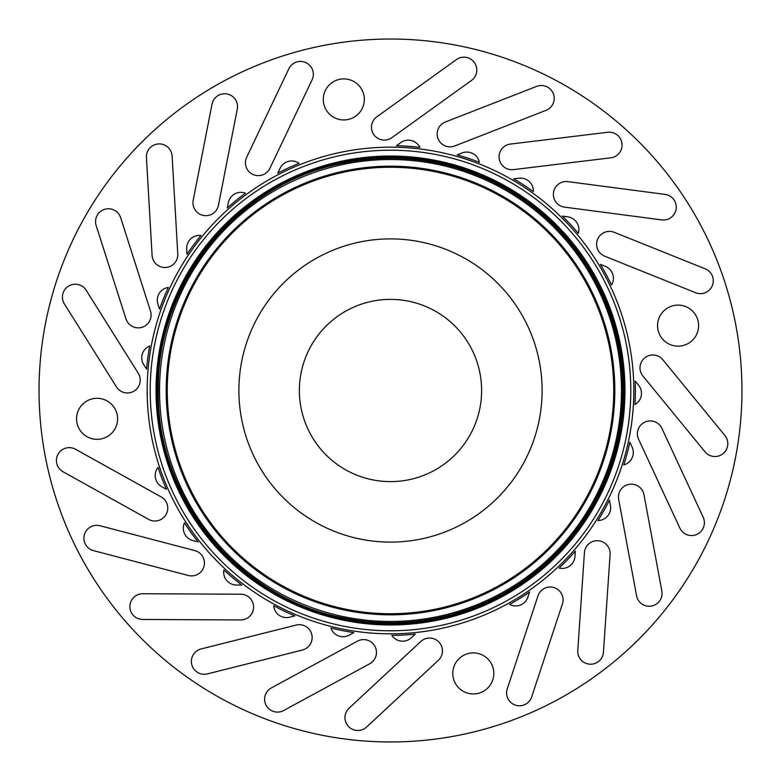 <?xml version="1.0" encoding="UTF-8"?>
<svg xmlns="http://www.w3.org/2000/svg" width="781" height="781" viewBox="0 0 781 781"><rect width="100%" height="100%" fill="white"/><g stroke="black" fill="none" stroke-linecap="round" stroke-linejoin="round"><path stroke-width="1.17" d="M466.628 440.572A91.113 91.113 0 0 1 340.428 466.628A91.113 91.113 0 0 1 314.372 340.428A91.113 91.113 0 0 1 440.572 314.372A91.113 91.113 0 0 1 466.628 440.572M238.888 390.5A151.612 151.612 0 0 1 390.5 238.888A151.612 151.612 0 0 1 542.112 390.5A151.612 151.612 0 0 1 390.5 542.112A151.612 151.612 0 0 1 238.888 390.5M611.494 285.036A244.873 244.873 0 0 0 600.384 264.368L605.334 266.35A12.867 12.867 0 0 1 611.494 285.036M634.973 404.538A244.873 244.873 0 0 0 635.187 381.079A244.873 244.873 0 0 1 634.973 404.538A12.867 12.867 0 0 0 638.575 385.209L635.187 381.079M623.794 464.9A244.873 244.873 0 0 0 629.847 442.231L632.093 447.064A12.867 12.867 0 0 1 623.794 464.9M597.963 520.576A244.873 244.873 0 0 0 609.463 500.123L610.439 505.366A12.867 12.867 0 0 1 597.963 520.576M559.098 568.09A244.873 244.873 0 0 0 575.324 551.132A244.873 244.873 0 0 1 559.098 568.09A12.867 12.867 0 0 0 574.962 556.453L575.324 551.132M509.642 604.435A244.873 244.873 0 0 0 529.567 592.057A244.873 244.873 0 0 1 509.642 604.435A12.867 12.867 0 0 0 527.888 597.114L529.567 592.057M391.837 635.373A244.873 244.873 0 0 0 415.267 634.113L411.362 637.745A12.867 12.867 0 0 1 391.837 635.373M330.9 628.012A244.873 244.873 0 0 0 353.9 632.62L349.214 635.168A12.867 12.867 0 0 1 330.9 628.012M273.701 605.724A244.873 244.873 0 0 0 294.837 615.916A244.873 244.873 0 0 1 273.701 605.724A12.867 12.867 0 0 0 289.663 617.215L294.837 615.916M223.844 569.915A244.873 244.873 0 0 0 241.788 585.047L236.458 585.018A12.867 12.867 0 0 1 223.844 569.915M184.462 522.831A244.873 244.873 0 0 0 198.081 541.946A244.873 244.873 0 0 1 184.462 522.831A12.867 12.867 0 0 0 192.917 540.598L198.081 541.946M567.709 216.825L562.427 216.132A244.873 244.873 0 0 1 578.321 233.382A12.867 12.867 0 0 0 567.709 216.825M186.698 248.973L187.001 254.294A244.873 244.873 0 0 1 200.971 235.442A12.867 12.867 0 0 0 186.698 248.973M228.296 202.728L227.271 207.971A244.873 244.873 0 0 1 245.488 193.18A12.867 12.867 0 0 0 228.296 202.728M143.724 364.659L146.555 369.179A244.873 244.873 0 0 1 149.718 345.924A12.867 12.867 0 0 0 143.724 364.659M157.899 304.102L159.519 309.178A244.873 244.873 0 0 1 168.364 287.447A12.867 12.867 0 0 0 157.899 304.102M462.127 152.939L457.158 154.872A244.873 244.873 0 0 1 479.397 162.331A12.867 12.867 0 0 0 462.127 152.939M518.955 178.214L513.664 178.849A244.873 244.873 0 0 1 533.355 191.609A12.867 12.867 0 0 0 518.955 178.214M280.086 168.296L277.792 173.109A244.873 244.873 0 0 1 299.113 163.317A12.867 12.867 0 0 0 280.086 168.296M400.79 142.591L396.465 145.696A244.873 244.873 0 0 1 419.866 147.394A12.867 12.867 0 0 0 400.79 142.591M161.794 486.739L166.46 489.336A244.873 244.873 0 0 1 158.026 467.438A12.867 12.867 0 0 0 161.794 486.739M197.652 521.132A232.923 232.923 0 0 1 174.71 478.177L174.026 476.293A232.855 232.855 0 0 1 371.805 158.397L373.796 158.172A232.923 232.923 0 0 1 422.462 159.773L424.434 160.134A232.855 232.855 0 0 1 600.853 490.361L600.052 492.196A232.923 232.923 0 0 1 574.328 533.54L573.039 535.073A232.855 232.855 0 0 1 198.843 522.743L197.652 521.132A24.504 24.504 0 0 0 198.843 522.743M602.434 277.275A240.275 240.275 0 0 1 503.725 602.434A240.275 240.275 0 0 1 178.566 503.725A240.275 240.275 0 0 1 277.275 178.566A240.275 240.275 0 0 1 602.434 277.275M605.129 275.839A243.34 243.34 0 0 1 505.161 605.129A243.34 243.34 0 0 1 175.871 505.161A243.34 243.34 0 0 1 275.839 175.871A243.34 243.34 0 0 1 605.129 275.839M158.026 467.438A244.873 244.873 0 0 0 166.46 489.336M149.718 345.924A244.873 244.873 0 0 0 146.555 369.179M479.397 162.331A244.873 244.873 0 0 0 457.158 154.872M174.71 478.177A24.504 24.504 0 0 1 174.026 476.293M422.462 159.773A24.504 24.504 0 0 1 424.434 160.134M371.805 158.397A24.504 24.504 0 0 1 373.796 158.172M574.328 533.54A24.504 24.504 0 0 1 573.039 535.073M600.853 490.361A24.504 24.504 0 0 1 600.052 492.196M87.394 400.721A20.521 20.521 0 0 0 78.969 428.486A20.521 20.521 0 0 0 106.733 436.921A20.521 20.521 0 0 0 115.168 409.146A20.521 20.521 0 0 0 87.394 400.721M463.631 655.327A20.521 20.521 0 0 0 455.206 683.102A20.521 20.521 0 0 0 482.97 691.527A20.521 20.521 0 0 0 491.405 663.762A20.521 20.521 0 0 0 463.631 655.327M668.399 307.529A20.521 20.521 0 0 0 659.974 335.293A20.521 20.521 0 0 0 687.739 343.728A20.521 20.521 0 0 0 696.174 315.954A20.521 20.521 0 0 0 668.399 307.529M334.141 81.322A20.521 20.521 0 0 0 325.706 109.096A20.521 20.521 0 0 0 353.481 117.521A20.521 20.521 0 0 0 361.915 89.756A20.521 20.521 0 0 0 334.141 81.322M197.642 574.386A12.867 12.867 0 0 0 194.84 550.595L100.027 525.75A12.867 12.867 0 0 0 84.328 534.926A12.867 12.867 0 0 0 93.505 550.634L188.319 575.48A12.867 12.867 0 0 0 197.642 574.386M246.796 618.435A12.867 12.867 0 0 0 240.802 594.224L142.786 593.736A12.867 12.867 0 0 0 129.861 606.534A12.867 12.867 0 0 0 142.659 619.46L240.675 619.958A12.867 12.867 0 0 0 246.796 618.435M133.444 391.447A12.867 12.867 0 0 0 138.276 373.269L86.174 290.249A12.867 12.867 0 0 0 68.435 286.197A12.867 12.867 0 0 0 64.384 303.926L116.486 386.946A12.867 12.867 0 0 0 133.444 391.447M160.974 519.492A12.867 12.867 0 0 0 161.169 496.911L75.523 449.26A12.867 12.867 0 0 0 58.028 454.249A12.867 12.867 0 0 0 63.017 471.744L148.663 519.394A12.867 12.867 0 0 0 160.974 519.492M363.868 728.985A12.867 12.867 0 0 0 366.572 727.062L438.356 660.326A12.867 12.867 0 0 0 439.01 642.148A12.867 12.867 0 0 0 420.832 641.484L349.048 708.221A12.867 12.867 0 0 0 363.868 728.985M525.515 704.267A12.867 12.867 0 0 0 531.666 696.964L562.427 603.898A12.867 12.867 0 0 0 554.246 587.654A12.867 12.867 0 0 0 537.992 595.825L507.24 688.891A12.867 12.867 0 0 0 525.515 704.267M305.361 648.874A12.867 12.867 0 0 0 296.165 625.054L201.117 648.952A12.867 12.867 0 0 0 191.775 664.563A12.867 12.867 0 0 0 207.385 673.905L302.442 650.007A12.867 12.867 0 0 0 305.361 648.874M283.542 710.583A12.867 12.867 0 0 0 283.62 710.534L369.745 663.752A12.867 12.867 0 0 0 374.909 646.307A12.867 12.867 0 0 0 357.464 641.142L271.339 687.934A12.867 12.867 0 0 0 266.155 705.341A12.867 12.867 0 0 0 283.542 710.583M547.383 109.711A12.867 12.867 0 0 0 553.007 92.988A12.867 12.867 0 0 0 536.645 86.379L445.336 122.002A12.867 12.867 0 0 0 438.034 138.667A12.867 12.867 0 0 0 454.688 145.969L545.997 110.346A12.867 12.867 0 0 0 547.383 109.711M390.412 138.588A12.867 12.867 0 0 0 391.867 137.69L471.441 80.482A12.867 12.867 0 0 0 474.379 62.529A12.867 12.867 0 0 0 456.426 59.59L376.842 116.799A12.867 12.867 0 0 0 373.435 134.049A12.867 12.867 0 0 0 390.412 138.588M669.463 218.504A12.867 12.867 0 0 0 665.08 194.401L567.904 181.631A12.867 12.867 0 0 0 553.475 192.712A12.867 12.867 0 0 0 564.556 207.141L661.732 219.91A12.867 12.867 0 0 0 669.463 218.504M615.301 156.395A12.867 12.867 0 0 0 607.686 132.282L510.393 144.075A12.867 12.867 0 0 0 499.166 158.397A12.867 12.867 0 0 0 513.488 169.614L610.781 157.821A12.867 12.867 0 0 0 615.301 156.395M171 265.979A12.867 12.867 0 0 0 177.775 253.884L172.113 156.044A12.867 12.867 0 0 0 158.523 143.938A12.867 12.867 0 0 0 146.428 157.528L152.09 255.377A12.867 12.867 0 0 0 171 265.979M144.29 326.341A12.867 12.867 0 0 0 150.489 311.082L120.664 217.714A12.867 12.867 0 0 0 104.498 209.376A12.867 12.867 0 0 0 96.161 225.543L125.975 318.912A12.867 12.867 0 0 0 144.29 326.341M264.349 174.114A12.867 12.867 0 0 0 269.904 168.305L312.078 79.828A12.867 12.867 0 0 0 305.996 62.685A12.867 12.867 0 0 0 288.853 68.757L246.679 157.235A12.867 12.867 0 0 0 264.349 174.114M211.876 214.15A12.867 12.867 0 0 0 218.436 205.276L237.278 109.096A12.867 12.867 0 0 0 227.134 93.993A12.867 12.867 0 0 0 212.032 104.146L193.19 200.326A12.867 12.867 0 0 0 211.876 214.15M655.259 604.738A12.867 12.867 0 0 0 661.849 591.041L643.964 494.676A12.867 12.867 0 0 0 628.969 484.376A12.867 12.867 0 0 0 618.669 499.371L636.554 595.737A12.867 12.867 0 0 0 655.259 604.738M596.674 662.698A12.867 12.867 0 0 0 603.449 652.223L610.098 554.442A12.867 12.867 0 0 0 598.129 540.735A12.867 12.867 0 0 0 584.422 552.694L577.784 650.485A12.867 12.867 0 0 0 596.674 662.698M697.589 534.028A12.867 12.867 0 0 0 703.193 517.266L661.907 428.369A12.867 12.867 0 0 0 644.823 422.121A12.867 12.867 0 0 0 638.575 439.215L679.86 528.102A12.867 12.867 0 0 0 697.589 534.028M721.009 455.011A12.867 12.867 0 0 0 724.895 435.515L662.805 359.69A12.867 12.867 0 0 0 644.696 357.883A12.867 12.867 0 0 0 642.9 375.983L704.989 451.818A12.867 12.867 0 0 0 721.009 455.011M706.483 292.133A12.867 12.867 0 0 0 705.223 268.849L614.276 232.318A12.867 12.867 0 0 0 597.543 239.455A12.867 12.867 0 0 0 604.689 256.188L695.627 292.729A12.867 12.867 0 0 0 706.483 292.133M224.889 80.502A351.46 351.46 0 0 1 700.498 224.889A351.46 351.46 0 0 1 556.111 700.498A351.46 351.46 0 0 1 80.502 556.111A351.46 351.46 0 0 1 224.889 80.502M159.539 390.5A230.961 230.961 0 0 0 390.5 621.461A230.961 230.961 0 0 0 621.461 390.5A230.961 230.961 0 0 0 390.5 159.539A230.961 230.961 0 0 0 159.539 390.5M167.261 390.5A223.239 223.239 0 0 0 390.5 613.739A223.239 223.239 0 0 0 613.739 390.5A223.239 223.239 0 0 0 390.5 167.261A223.239 223.239 0 0 0 167.261 390.5M614.813 390.5A224.313 224.313 0 0 1 390.5 614.813A224.313 224.313 0 0 1 166.187 390.5A224.313 224.313 0 0 1 390.5 166.187A224.313 224.313 0 0 1 614.813 390.5M184.736 500.426A233.294 233.294 0 0 0 500.426 596.264A233.294 233.294 0 0 0 596.264 280.574A233.294 233.294 0 0 0 280.574 184.736A233.294 233.294 0 0 0 184.736 500.426M597.309 280.018A234.466 234.466 0 0 1 500.982 597.309A234.466 234.466 0 0 1 183.691 500.982A234.466 234.466 0 0 1 280.018 183.691A234.466 234.466 0 0 1 597.309 280.018M158.309 390.5C156.346 497.546 238.195 598.08 343.415 617.869C378.551 625.034 413.491 624.204 448.245 615.399C482.941 606.378 513.966 590.26 541.292 567.055C594.195 520.087 621.325 461.229 622.691 390.5C621.325 319.771 594.195 260.913 541.292 213.945C513.966 190.74 482.941 174.622 448.245 165.601C413.491 156.796 378.551 155.966 343.415 163.131C238.195 182.92 156.346 283.454 158.309 390.5"/></g></svg>
